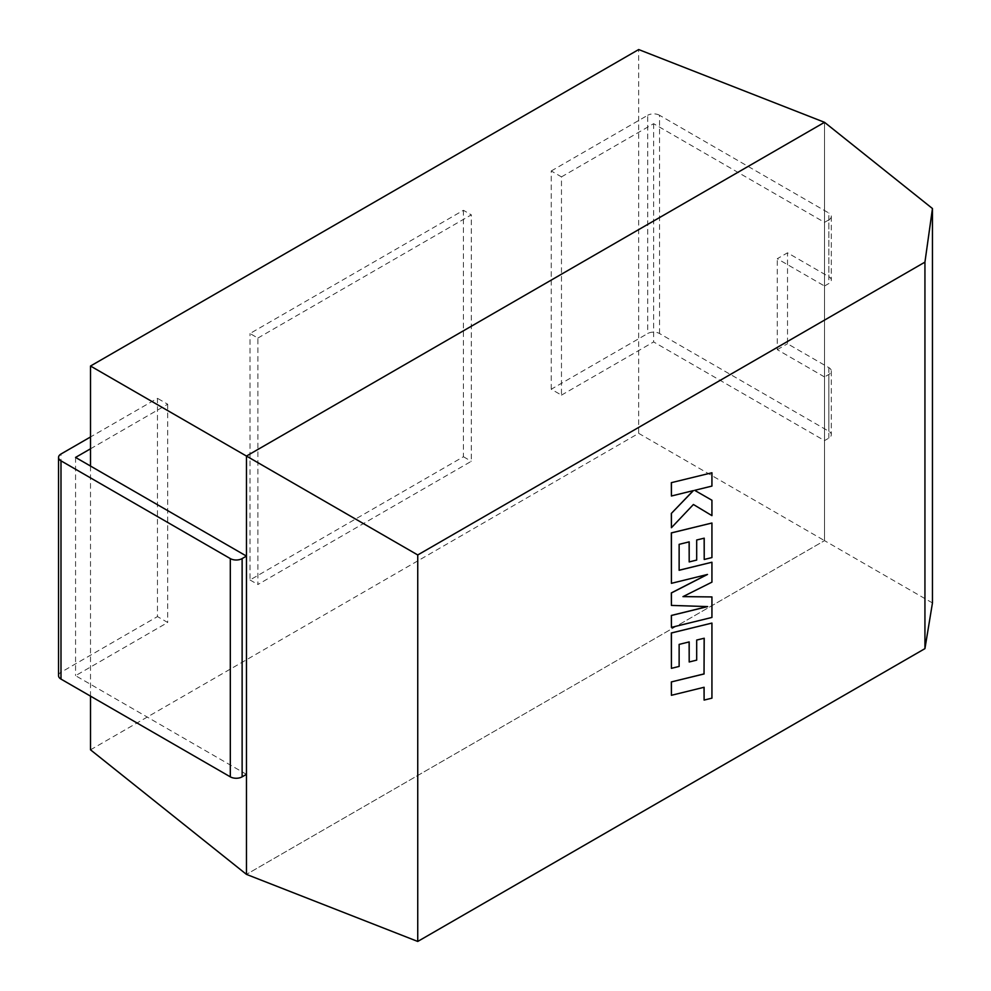 <?xml version="1.0" encoding="UTF-8"?>
<svg xmlns="http://www.w3.org/2000/svg" width="991" height="991" viewBox="0 0 991 991"><rect width="100%" height="100%" fill="white"/><g stroke="black" fill="none" stroke-linecap="round" stroke-linejoin="round"><path stroke-width="0.74" stroke-dasharray="4.96 3.72" d="M90.515 749.815L638.675 433.34L638.675 49.55M90.515 466.055L90.515 696.14M257.883 338.067L471.307 214.849L471.307 461.298L257.883 584.517L257.883 338.067L250.005 333.521L463.429 210.303L471.307 214.849M932.457 602.949L824.524 540.64L246.462 874.384L824.524 540.64L824.524 122.314L824.524 540.64L638.675 433.34M463.429 210.303L463.429 456.752L250.005 579.97L250.005 333.521M250.005 579.97L257.883 584.517M463.429 456.752L471.307 461.298M671.341 695.248L704.031 687.296M704.031 700.042L711.848 698.122L711.848 623.029M671.341 668.306L679.046 666.373L679.046 644.361L689.117 641.933M689.117 661.938L696.599 660.08L696.599 640.013L704.143 638.192M711.934 617.443L711.848 596.879M683.072 596.594L711.848 582.101L711.848 562.182M679.132 570.209L679.046 544.307L689.117 541.866M689.117 561.872L696.599 560.026L696.599 539.946L704.143 538.187M704.143 559.444L711.848 557.512L711.848 522.963M671.341 583.278L707.165 574.545M671.341 605.377L707.425 606.579M671.341 627.328L711.848 617.393M671.341 495.958L693.254 490.632M671.341 527.67L693.341 504.444M711.848 515.593L711.848 500.195M694.58 490.297L711.848 486.036L711.848 472.719M58.543 675.676A8.349 4.819 180 0 1 60.996 672.27L157.47 616.575L157.47 398.32L90.515 436.969M246.462 774.343L75.564 675.676L167.702 622.484L157.47 616.575M90.515 448.799L167.702 404.229L157.47 398.32M167.702 404.229L167.702 622.484M75.564 457.421L75.564 675.676M824.524 286.015L828.848 283.513L828.848 219.853L824.524 222.356L824.524 286.015L777.266 258.725L787.511 252.816L828.848 276.687A8.349 4.819 180 0 1 831.3 280.094A8.349 4.819 180 0 1 828.848 283.513M551.244 389.228L551.244 170.972L561.476 176.881L561.476 395.136L551.244 389.228L647.718 333.533A8.349 4.819 180 0 1 659.535 333.533L828.848 431.283A8.349 4.819 180 0 1 831.3 434.69A8.349 4.819 180 0 1 828.848 438.109L824.524 440.611L824.524 376.952L828.848 374.449A8.349 4.819 0 0 0 831.3 371.043A8.349 4.819 0 0 0 828.848 367.624L787.511 343.753L787.511 252.816M659.535 333.533L659.535 115.278L828.848 213.028L828.848 276.687M551.244 170.972L647.718 115.278L647.718 333.533M659.535 115.278A8.349 4.819 0 0 0 647.718 115.278M561.476 176.881L653.626 123.689L824.524 222.356M828.848 219.853A8.349 4.819 0 0 0 831.3 216.447A8.349 4.819 0 0 0 828.848 213.028M561.476 395.136L653.626 341.945L824.524 440.611M824.524 376.952L777.266 349.662L777.266 258.725M653.626 123.689L653.626 341.945M777.266 349.662L787.511 343.753M60.996 672.27L60.996 454.014M828.848 438.109L828.848 374.449M828.848 367.624L828.848 431.283M831.3 371.043L831.3 434.69M831.3 216.447L831.3 280.094"/><path stroke-width="1.49" d="M932.457 208.531L932.457 602.949L924.937 648.634L924.937 262.132L932.457 208.531L824.524 122.314L638.675 49.55L90.515 366.026L90.515 466.055M90.515 696.14L90.515 749.815L246.462 874.384L246.462 456.058L90.515 366.026M924.937 262.132L417.744 554.96L246.462 456.058L824.524 122.314L246.462 456.058L246.462 874.384L417.744 941.45L924.937 648.634M417.744 554.96L417.744 941.45M704.143 638.254L704.031 673.905L671.341 681.932L671.415 695.298L704.106 687.271L704.106 700.08L704.031 687.296M704.106 700.08L711.934 698.16L711.934 623.079L671.415 633.001L671.415 668.343L679.132 666.423L679.132 644.398L689.191 641.908L689.191 661.976L696.685 660.13L696.685 640.05L704.217 638.241L704.031 673.905M704.106 673.954L671.341 681.932M671.415 681.969L671.415 695.298M711.934 623.079L671.341 632.964L671.415 668.343M689.117 641.933L689.191 661.976M711.934 596.929L682.985 596.632L711.934 582.151L711.934 562.231L679.132 570.283L679.132 544.344L689.191 541.854L689.191 561.922L696.685 560.064L696.685 539.996L704.217 538.175L704.217 559.481L711.934 557.561L711.934 523.013L671.415 532.935L671.415 583.327L707.487 574.458L671.415 592.952L671.415 605.414L707.661 606.591L671.415 615.485L671.415 627.377L711.934 617.443L711.934 596.929L683.072 596.594M711.934 562.231L679.132 570.209M689.117 541.866L689.191 561.922M704.143 538.187L704.217 559.481M711.934 523.013L671.341 532.885L671.415 583.327M707.165 574.545L671.341 592.903L671.415 605.414M707.425 606.579L671.341 615.448L671.415 627.377M711.934 472.769L671.341 482.667L671.415 496.008L693.415 490.595L671.341 513.437L671.415 527.72L693.415 504.493L711.934 515.642L711.934 500.244L694.654 490.334L711.934 486.085L711.934 472.769L671.341 482.667M671.415 482.704L671.415 496.008M693.254 490.632L671.341 513.437M671.415 513.487L671.415 527.72M693.415 504.493L711.934 515.642M711.934 500.244L694.654 490.334M230.308 776.845L230.308 558.59A8.349 4.819 0 0 0 242.126 558.59L242.126 776.845A8.349 4.819 180 0 1 230.308 776.845L60.996 679.095A8.349 4.819 180 0 1 58.543 675.676L58.543 457.421A8.349 4.819 0 0 0 60.996 460.84L60.996 679.095M230.308 558.59L60.996 460.84M242.126 776.845L246.462 774.343L246.462 556.1L242.126 558.59M246.462 556.1L75.564 457.421L90.515 448.799M90.515 436.969L60.996 454.014A8.349 4.819 0 0 0 58.543 457.421"/></g></svg>
